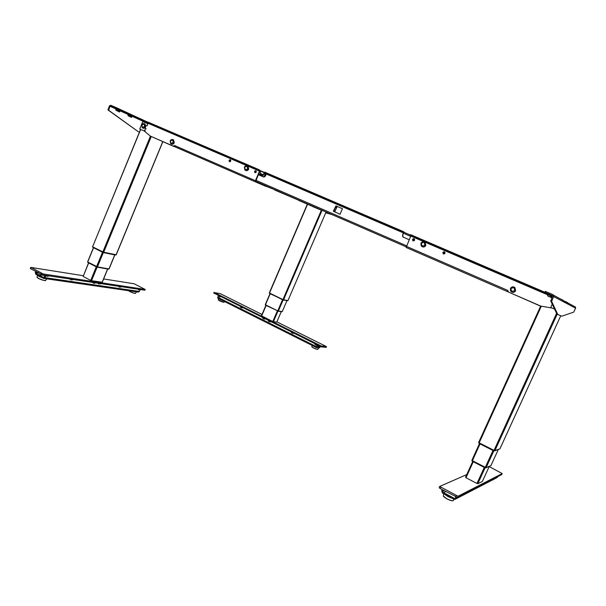 <?xml version="1.0" encoding="UTF-8"?>
<svg xmlns="http://www.w3.org/2000/svg" width="606" height="606" viewBox="0 0 606 606"><rect width="100%" height="100%" fill="white"/><g stroke="black" fill="none" stroke-linecap="round" stroke-linejoin="round"><path stroke-width="0.91" d="M490.989 465.522L486.095 467.734L493.784 450.887L499.321 449.076M493.799 450.887L479.179 443.471L493.829 450.538L478.642 442.638M493.829 450.538L479.225 443.062M494.291 450.69L493.761 450.796M479.141 443.433L478.649 442.675M499.859 448.857L494.784 450.803L493.852 450.485M472.46 460.916L485.489 467.961L490.875 465.613L486.05 467.764L472.46 460.916M485.504 467.635L485.027 467.741M509.123 292.319L540.567 306.159M509.707 292.6L509.161 292.365M484.277 467.438L476.952 483.482L466.006 477.725L473.271 461.749M472.718 461.461L465.514 477.293L466.37 476.914M487.027 463.582L487.807 463.984M478.816 479.399L479.596 479.808M486.095 467.734L471.847 460.393L479.482 443.622M495.708 446.736L496.488 447.137M487.103 463.416L487.883 463.817M495.291 449.75L494.125 450.19M490.974 465.552L498.329 449.455M499.95 448.796L560.755 315.749M566.86 303.515L566.648 302.856L563.482 301.159L566.671 302.545M499.935 448.826L494.829 450.773L557.172 314.241M495.776 446.592L496.556 446.986M494.829 450.773L478.604 442.562L540.681 306.06L478.604 442.562M493.996 450.485L556.588 313.378M485.255 467.453L493.004 450.485M486.61 466.597L485.406 467.128M489.292 466.362L482.406 481.437L477.793 483.755L485.058 467.84L472.438 460.969M102.967 252.482L92.657 246.953L103.073 252.528L115.337 255.005M103.353 252.558L102.8 252.376M102.717 252.058L92.445 246.725M116.125 254.755L102.74 252.013M96.604 266.988L87.787 262.148L97.445 266.996L108.838 268.966L97.46 266.951L87.567 261.913M108.209 269.102L108.822 269.011M96.498 266.655L97.46 266.951M184.815 151.114L173.808 146.326M174.058 146.266L174.649 145.796M150.386 136.244L151.227 136.592M151.212 136.623L150.379 136.259M173.604 146.372L151.402 136.57M173.354 146.129L173.77 146.326M102.164 282.214L91.544 280.707L97.111 267.155M96.278 266.829L90.703 280.404L83.158 276.434L88.703 262.913M103.74 252.126L102.884 251.861M114.739 254.891L108.951 268.935L97.445 266.898L87.718 262.004L93.574 247.718M103.959 249.233L104.853 249.414M87.643 261.83L93.453 247.657M162.756 141.645L116.087 254.838L103.664 252.308L92.597 246.809L140.562 129.373M104.035 249.058L104.929 249.24M102.823 251.998L150.432 136.145M148.311 122.973L149.137 123.329L148.311 122.973M92.597 246.809L140.683 129.434M103.664 252.308L151.258 136.509M88.574 262.845L83.219 276.283M91.839 277.639L92.748 277.783M269.587 293.455L269.344 293.031M283.025 299.993L287.85 300.682L282.941 299.962L269.329 292.978M283.29 300.015L282.866 299.902M269.647 293.493L282.843 299.659M287.888 300.606L282.858 299.622M265.595 305.219L278.328 311.128L265.269 304.704M277.843 311.242L282.131 311.726L278.313 311.158M282.131 311.726L278.328 311.128M278.116 311.257L277.662 311.143M265.534 305.174L265.299 304.765M312.59 206.434L298.75 200.435M321.278 210.176L312.378 206.434M321.331 210.305L321.93 210.562L321.339 210.297M278.412 310.908L277.775 310.764M281.222 311.742L276.745 322.15L272.783 321.521L261.421 315.794L265.928 305.386M282.245 311.62L277.737 310.863L265.451 304.803L270.185 293.758M277.737 310.863L282.51 299.75M265.269 304.644L269.981 293.66M283.434 298.455L284.017 298.735M278.26 309.643L278.836 309.924M283.464 298.387L284.047 298.667M287.956 300.584L282.941 299.614L269.314 292.925L307.31 204.23M282.941 299.614L321.369 210.221M269.503 293.077L307.522 204.32M287.941 300.621L326.073 212.017M283.54 299.841L321.96 210.471M283.608 299.682L282.972 299.523M278.336 311.09L283.1 300.008M282.222 311.658L286.949 300.69M278.222 309.719L278.798 310.007M413.118 240.817L412.807 240.605C412.247 239.325 412.663 238.696 414.042 238.711L414.36 238.923C414.913 240.203 414.496 240.832 413.118 240.817M413.178 240.84L412.724 240.302M413.133 238.923L414.156 238.764M507.548 290.956L508.161 291.228L507.548 290.971L508.161 291.228L507.555 290.978L507.699 290.395M508.01 291.827L406.141 247.483L410.762 236.052L410.338 235.204L547.975 294.228M544.915 292.251L411.648 235.12L410.565 234.673L410.338 235.204M550.899 295.486L551.324 295.667M420.359 239.499L421.488 239.999L420.352 239.521M482.437 266.132L483.671 266.678L482.429 266.155M528.962 286.093L529.879 286.502L528.962 286.093M508.154 291.244L507.57 290.986M507.32 291.531L507.586 290.342L508.214 291.107L508.04 291.85L540.878 306.144L552.058 308.015L554.581 309.113L551.415 307.734M540.817 306.113L552.142 308.053M443.539 253.922L443.062 253.353M443.297 252.149L444.554 251.831M443.494 253.906C442.494 252.626 442.812 251.922 444.44 251.778C445.448 253.05 445.13 253.762 443.494 253.906M443.001 252.838L444.554 253.505C444.721 251.74 444.198 251.52 443.001 252.838L443.956 253.997M444.554 253.505L444.38 253.899M443.047 252.217L442.872 252.604M412.633 239.756L414.148 240.408C414.307 238.673 413.807 238.453 412.633 239.756L413.519 240.9M418.163 237.832L417.36 237.484L418.163 237.832M247.036 165.764L148.273 123.359M256.868 169.354L148.031 122.67L259.466 170.506L256.868 169.354L257.08 168.854L259.671 170.013L259.732 171.218L255.709 181.399L406.081 246.831M257.08 168.854L148.811 122.442L148.22 122.2L148.031 122.67M250.195 166.499L251.202 166.945L250.195 166.499M199.912 144.925L200.934 145.379L199.912 144.925M166.514 130.623L165.271 130.07L166.521 130.608M149.084 123.707L148.993 123.116M259.466 170.506L259.497 171.112L248.089 166.211M173.642 146.251L174.422 145.47L174.861 146.781L255.497 181.891L255.437 180.702L259.497 171.112M144.675 131.161L139.736 129.017L144.22 130.972L150.311 136.092L173.634 146.251M255.012 172.672C254.187 171.536 254.459 170.884 255.846 170.703C256.671 171.831 256.399 172.49 255.012 172.672M229.507 161.681C228.704 160.567 228.97 159.916 230.325 159.734C231.128 160.848 230.856 161.491 229.507 161.681M255.118 172.71L254.717 171.756M255.459 170.794L255.974 170.778M229.621 161.719L229.235 160.787M229.985 159.825L230.454 159.81M173.899 146.364L174.687 145.591M255.497 181.891L259.027 183.413L259.224 182.936L255.709 181.399M259.997 183.27L259.792 183.739L259.027 183.406M262.353 184.292L262.148 184.762L265.572 186.247L266.155 185.944M262.148 184.762L259.8 183.724M230.386 161.544L229.083 160.719L229.78 161.741M230.356 161.264C230.522 159.681 230.098 159.499 229.083 160.719M259.883 173.892L260.285 174.066L259.876 173.907M262.906 175.823L262.974 175.24M264.724 173.513L265.072 173.104L260.065 170.96M265.14 173.021L260.057 170.816L265.072 173.104M259.716 174.301L260.11 174.467M260.232 174.18L259.83 174.005M259.656 174.437L260.05 174.604M260.997 175.838L261.656 174.278L262.11 174.339M262.231 176.369L263.186 174.111L264.436 173.392M254.99 172.596L255.24 171.983M259.754 175.301L260.875 173.672M260.625 175.679L261.254 173.695L260.095 175.452M259.368 175.134L260.375 172.702L259.997 171.218M258.489 174.755L258.724 174.187M258.459 174.217L258.398 174.717M259.883 170.475L260.042 171.104M262.61 176.535L263.549 174.27L265.284 173.339L264.019 177.096M261.898 176.225L262.542 174.672L262.133 174.339L261.375 176.005M255.883 172.263L254.581 171.695C255.618 170.468 256.05 170.657 255.883 172.263M255.293 168.013L254.611 167.718L255.293 168.013M266.337 173.505L265.61 173.483L264.065 177.103M268.943 174.558L267.852 174.073L268.943 174.558M299.993 187.875L298.917 187.398L299.993 187.875M399.036 230.363L397.998 229.901L399.036 230.363M331.997 201.609L330.937 201.131L331.997 201.609M264.958 172.24L402.717 231.295L403.816 231.825L402.664 235.386L403.225 237.181M402.96 236.984L409.148 239.734M402.785 236.908L402.664 235.386M402.717 231.295L402.482 231.818L403.588 232.348L402.498 235.31M258.27 174.664L263.739 177.02L265.345 176.255L266.284 174.036L266.261 173.437L264.602 172.665L264.814 172.165M265.466 172.437L265.254 172.93L400.816 231.083L401.051 230.56M265.254 172.93L264.602 172.665M364.433 215.494L365.001 215.766L364.433 215.494M402.482 231.818L400.816 231.083M342.451 208.699L335.929 205.888L333.391 211.13L340.027 214.312L342.451 208.699M342.496 208.722L335.929 205.888M336.125 205.987L333.694 211.562M334.709 212.002L336.981 206.911L335.8 206.108L336.906 206.593M552.657 295.948L551.165 295.304L552.657 295.948M551.672 296.539L550.642 296.076M551.119 296.289L550.581 296.22M566.671 303.076L566.648 302.523M572.905 305.666L575.548 307.09L575.586 308.181L573.7 312.151L561.792 316.188L556.959 314.15L550.733 300.947L551.642 301.341L557.808 314.522M566.602 303.038L566.852 303.553M563.406 300.697L566.974 302.227L567.617 302.811L567.655 303.977L553.71 296.584L553.664 295.296L552.952 294.645L545.309 291.388L544.9 292.281L552.778 295.758L550.733 300.947M562.557 300.091L563.315 300.493L563.36 301.697M551.642 301.341L553.71 296.584M551.831 300.705L550.915 300.311M552.24 304.151L550.968 306.878L551.278 307.674M551.914 295.978L550.915 295.455M548.089 293.963L544.915 292.289L545.309 291.388M551.172 295.183L551.907 295.493L550.99 295.274M549.93 294.448L549.021 294.061M552.808 296.16L551.899 295.773L551.399 297.751L551.937 298.076M551.839 296.637L552.164 295.887M552.71 296.387L552.066 296.114M551.059 295.024L548.104 293.758L547.566 295.781L548.551 296.402L550.801 297.334L550.399 297.001L551.202 295.099M549.006 294.092L549.915 294.478M550.702 297.16L548.044 296.016L550.702 297.167M123.715 111.989L124.828 112.474L123.715 111.989M113.216 107.217L115.254 108.118L113.216 107.217M141.842 120.238L143.758 121.079L141.842 120.238M128.108 115.791L131.093 117.102L128.108 115.791L127.995 114.216L129.911 115.034L129.767 115.435L127.851 114.617M129.964 116.587L129.767 115.435M116.147 107.588L110.709 105.255L109.353 105.982L108.05 109.997L138.138 131.616L108.648 110.254L109.959 106.239L115.844 108.338L116.147 107.588L148.159 122.344M148.296 122.798L148.129 123.851M144.251 130.979L145.72 128.517L146.137 128.699M144.834 130.676L145.251 130.866M139.736 129.017L142.789 121.548L142.66 120.655L142.228 120.882L142.88 121.177M145.72 128.517L145.137 127.714M145.948 125.722L146.917 125.594L147.712 123.662L142.789 121.548M115.844 108.338L147.576 122.768L147.712 123.662M146.917 125.594L147.341 125.783M130.396 115.042L132.828 116.102L129.911 115.034M129.866 114.746L127.896 113.905L129.926 114.996M115.966 110.307L119.026 111.656L115.966 110.307L115.837 108.694L117.784 109.527L117.632 109.936L115.693 109.103M117.852 111.118L117.632 109.936M118.299 109.489L118.155 110.383L119.882 111.262L119.541 111.981L117.269 110.898L119.541 111.981M117.791 109.481L115.731 108.376L117.784 109.527M118.291 109.534L117.715 109.224M130.411 114.996L130.26 115.867L131.911 116.716L131.585 117.412L129.358 116.36L131.585 117.412M108.572 109.641L107.974 109.383M108.05 109.997L108.648 110.254M150.992 137.161L150.159 136.804M139.539 132.229L138.706 131.866M265.86 186.209L275.283 189.92M274.707 190.026L312.923 206.298M313.007 206.335L322.71 210.555M312.946 206.578L313.34 206.479M279.404 192.072L280.093 192.011M331.603 214.426L325.763 212.751M321.741 210.994L321.142 210.736M331.815 214.516L326.346 213.001M336.959 206.957L335.671 206.404M335.436 206.941L336.724 207.494M455.81 496.928L455.257 498.14L454.417 498.412L442.888 492.208L442.577 491.322L443.115 490.118M442.259 489.656L441.713 490.86L442.486 493.087L454.015 499.291L454.833 499.48L456.129 498.602L456.719 497.314M497.882 476.581L496.556 477.831L455.954 498.897M450.114 496.094L448.478 495.216M442.577 491.322L444.069 490.633M489.186 466.59L502.245 473.597L458.045 496.238L439.668 486.466L466.749 474.581M439.668 486.542L439.138 487.641L440.206 488.557L457.507 497.42L501.829 474.506M478.414 480.285L479.141 480.793M479.058 480.975L478.217 480.717M451.228 497.784L445.304 494.594M45.147 275.306L43.799 277.631L36.034 273.457L36.254 271.761M35.678 271.458L35.269 272.458L35.739 274.185L43.579 278.396L44.912 277.639L45.814 275.412M140.115 289.812L139.433 291.463L138.244 292.107L43.905 278.442M42.412 276.889L41.314 276.298M35.845 272.768L39.019 273.245M103.634 278.942L134.146 283.782L145.046 289.403L43.261 273.98L31.05 267.435L83.302 275.722M30.694 267.481L30.315 268.428L30.717 268.791L42.859 274.965L144.902 290.206M139.282 289.418L138.41 289.812L140.562 289.607M138.41 289.812L138.312 289.274M120.715 287.009L121.336 286.729M119.958 286.524L119.064 286.933L120.442 287.138M99.255 283.419L98.339 283.843L100.732 283.638M94.036 282.638L93.112 283.063L94.612 283.29L95.536 282.858M93.112 283.063L92.976 282.479M48.154 276.124L48.738 275.844M46.995 275.586L46.018 276.056L47.768 276.313M72.409 279.767L73.008 279.487M71.394 279.245L70.447 279.692L72.069 279.934M41.632 277.359L37.67 275.23M320.271 346.382L319.726 347.283L316.726 347.071L317.476 344.981M217.743 298.114L316.415 347.579L217.743 298.114L218.41 295.463M317.286 344.89L316.468 347.609L319.498 347.814L320.46 346.473M317.241 345.534L320.036 346.935M276.866 321.869L325.983 346.359L321.309 346.018L214.441 292.645L220.145 293.592L261.997 314.461M213.865 293.039L320.998 346.746L326.164 347.367M314.984 343.738L314.976 344.45L316.62 345.268L316.627 344.556M314.976 344.45L314.756 343.625M293.675 333.088L293.024 333.467L293.009 332.755M291.403 331.952L291.418 332.664L293.024 333.467M268.344 320.422L268.375 321.142L269.95 321.93L269.92 321.21M270.587 321.544L269.95 321.93M262.86 317.68L262.89 318.4L264.458 319.18L264.421 318.461M262.89 318.4L262.671 317.582M220.652 296.584L220.039 296.963L219.97 296.243M218.478 295.493L218.546 296.213L220.039 296.963M242.635 307.568L242.006 307.946L241.953 307.234M240.423 306.469L240.476 307.181L242.006 307.946M318.604 347.753L316.688 347.624M315.893 347.321L312.726 345.731M221.811 300.152L218.917 298.705M511.312 291.789C513.07 292.834 514.517 292.486 515.638 290.736L514.903 287.486L513.57 286.888M421.912 246.536C423.518 247.422 424.829 247.036 425.836 245.385L425.033 242.173L424.155 241.779M142.728 128.017C143.948 128.654 144.955 128.245 145.743 126.805L145.001 123.935L144.516 123.753M171.203 143.97C172.452 144.614 173.475 144.213 174.278 142.758L173.505 139.842L172.998 139.653M245.422 170.339C246.771 171.036 247.877 170.627 248.725 169.119L247.93 166.105L247.369 165.877M493.867 450.909L494.375 450.72M472.377 461.257L471.877 460.507M485.141 467.862L485.58 467.665M472.362 460.787L480.043 443.903M479.126 442.941L541.302 306.219M566.746 302.636L563.451 300.871M566.746 302.583L563.444 300.811L566.716 302.561M103.035 252.505L103.444 252.301M102.119 282.32L107.603 269.011M97.445 266.898L103.331 252.581M96.604 266.595L102.497 252.247M273.389 321.741L277.896 311.249M272.783 321.521L277.313 310.992M261.648 315.961L266.14 305.485M411.413 235.651L411.648 235.12M547.71 294.842L424.624 241.999M423.98 241.726L410.762 236.052M410.83 235.446L547.953 294.274M550.877 295.531L551.816 295.933M507.586 290.342L406.262 246.286M148.621 122.912L148.811 122.442M259.088 169.741L258.876 170.233M255.437 180.702L174.717 145.607M264.655 172.543L259.921 170.513L264.655 172.543M255.883 180.315L406.497 245.763M401.02 230.621L402.695 231.34M266.261 173.437L403.588 232.348M266.284 174.036L403.528 232.954M403.922 232.265L410.406 235.045L403.922 232.272M403.573 233.31L410.633 236.34M575.586 308.181L567.655 303.977M545.824 291.592L545.415 292.493M562.648 299.894L560.429 298.94M551.399 297.751L551.975 297.993M550.968 295.327L548.044 294.069M547.832 294.561L550.756 295.811M547.566 295.781L550.399 297.001M147.576 122.768L130.388 115.079M115.428 107.277L115.125 108.019M110.406 105.997L116.382 108.716M118.276 109.572L128.525 114.231M109.959 106.239L115.769 108.875M118.147 109.951L127.927 114.398M130.252 115.451L142.228 120.882M335.421 206.987L336.709 207.54M335.307 207.252L336.595 207.805M497.647 477.096L456.129 498.602M443.569 492.58L445.774 491.542M457.507 497.42L458.045 496.238M456.174 495.655L455.636 496.837M440.744 487.383L440.206 488.557M493.026 479.838L492.625 479.869M493.572 479.384L492.701 479.831M452.394 498.412L447.872 496.519L444.403 494.117M454.129 499.344L453.212 500.548C452.364 501.048 450.281 500.458 446.955 498.783C444.516 497.412 443.334 496.39 443.395 495.716L443.797 493.784M446.933 498.867L443.509 496.208M452.78 500.753C451.622 500.904 449.675 500.276 446.94 498.874C444.342 497.268 443.16 496.299 443.387 495.95M139.433 291.463L44.912 277.639M38.026 274.533L45.041 275.578M145.046 289.403L144.698 290.229M42.859 274.965L43.261 273.98M41.397 273.321L40.996 274.313M31.118 267.814L30.717 268.791M135.539 293.213L135.524 293.243C134.524 293.395 132.616 292.804 129.782 291.471L128.563 290.698M136.501 291.85L135.524 293.243C135.827 293.266 135.433 294.054 129.813 291.562L128.51 290.691L129.798 291.554C132.434 292.804 134.274 293.387 135.343 293.304M136.153 291.804L135.449 291.698M42.723 277.949L38.928 276.344L37.383 275.071M45.655 280.366L45.617 280.419C44.23 280.639 41.844 279.949 38.443 278.336L37.072 277.116L37.39 275.154M38.458 278.427L37.155 277.434M45.389 280.51C43.882 280.616 41.587 279.927 38.489 278.449C43.534 280.419 45.912 281.078 45.617 280.419L46.715 278.851M46.109 278.76L45.162 278.624M316.499 346.693L217.675 297.19M316.832 346.48L318.226 347.177M326.437 346.738L326.126 347.458M322.513 346.465L322.203 347.185M321.309 346.018L320.998 346.746M214.153 293.334L214.441 292.645M318.771 348.056L317.582 349.397C314.893 348.685 312.991 347.799 311.893 346.738L312.143 345.443M317.476 349.427C315.052 348.814 313.211 347.965 311.938 346.89M224.069 302.22L223.659 302.258C221.001 301.508 219.213 300.69 218.304 299.803L218.539 298.516M223.932 302.273L224.553 301.53M218.304 299.803L223.569 302.288C221.152 301.629 219.41 300.841 218.349 299.947M514.903 290.41L513.774 287.433L510.767 288.615L511.896 291.584L514.903 290.41M515.433 290.638L514.706 287.441C512.964 286.396 511.54 286.744 510.434 288.471L510.441 290.751C512.115 292.789 513.774 292.751 515.433 290.638M425.026 245.021L423.995 242.188L421.2 243.37L422.23 246.195L425.026 245.021M425.556 245.256L424.768 242.097C423.185 241.271 421.912 241.658 420.943 243.264L421.193 245.892C422.806 247.354 424.268 247.142 425.556 245.256M144.743 126.366L144.008 123.957L141.819 125.101L142.554 127.502L144.743 126.366M145.288 126.601L144.554 123.775C143.395 123.313 142.455 123.745 141.759 125.078L142.258 127.745C143.47 128.442 144.478 128.055 145.288 126.601M173.293 142.327L172.528 139.88L170.286 141.024L171.051 143.47L173.293 142.327M170.203 140.993L170.71 143.69C171.96 144.425 173.005 144.046 173.839 142.561L173.081 139.691C171.877 139.206 170.922 139.645 170.203 140.986M247.786 168.703L246.953 166.15L244.551 167.309L245.385 169.862L247.786 168.703M248.331 168.938L247.543 165.976C246.241 165.408 245.203 165.839 244.423 167.256L244.892 169.991C246.248 170.869 247.399 170.521 248.331 168.938M494.125 450.993L494.64 450.796M472.385 461.287L471.854 460.53M485.065 467.84L472.415 461.302M485.489 467.961L485.929 467.764M471.847 460.393L479.475 443.615M103.073 252.528L115.375 255.02M92.892 247.377L102.944 252.482M88.014 262.557L96.627 267.011M97.066 267.148L108.262 269.125M102.24 282.313L107.716 269.026M109.08 268.935L114.852 254.914M116.208 254.838L162.855 141.69M261.421 315.794L265.89 305.363M261.269 173.71L260.641 175.687M563.413 300.712L566.943 302.22M575.548 307.09L567.617 302.811M563.315 300.493L553.664 295.296M439.138 487.641L439.668 486.474M493.269 479.77L492.617 479.876M453.129 500.639C452.606 501.162 450.546 500.571 446.94 498.874M144.902 290.221L145.243 289.388M120.579 287.108L121.389 286.736M99.967 284.032L100.793 283.646M47.965 276.268L48.821 275.859M72.243 279.896L73.084 279.495M37.08 277.328L38.466 278.434M213.736 293.039L214.024 292.365M326.202 347.443L326.513 346.73M317.839 349.351L317.521 349.435C313.363 347.958 311.492 347.056 311.893 346.738M514.903 287.486L514.706 287.441C512.956 286.403 511.525 286.744 510.426 288.471L510.441 290.751M425.033 242.173L424.768 242.097C423.17 241.271 421.89 241.658 420.928 243.256L421.193 245.892M145.001 123.935L144.554 123.775C143.319 123.306 142.365 123.73 141.69 125.048L142.258 127.745M173.505 139.842L173.081 139.691C171.816 139.206 170.839 139.63 170.142 140.963L170.71 143.69M247.93 166.105L247.543 165.976C246.195 165.408 245.135 165.832 244.369 167.233L244.892 169.991"/></g></svg>
